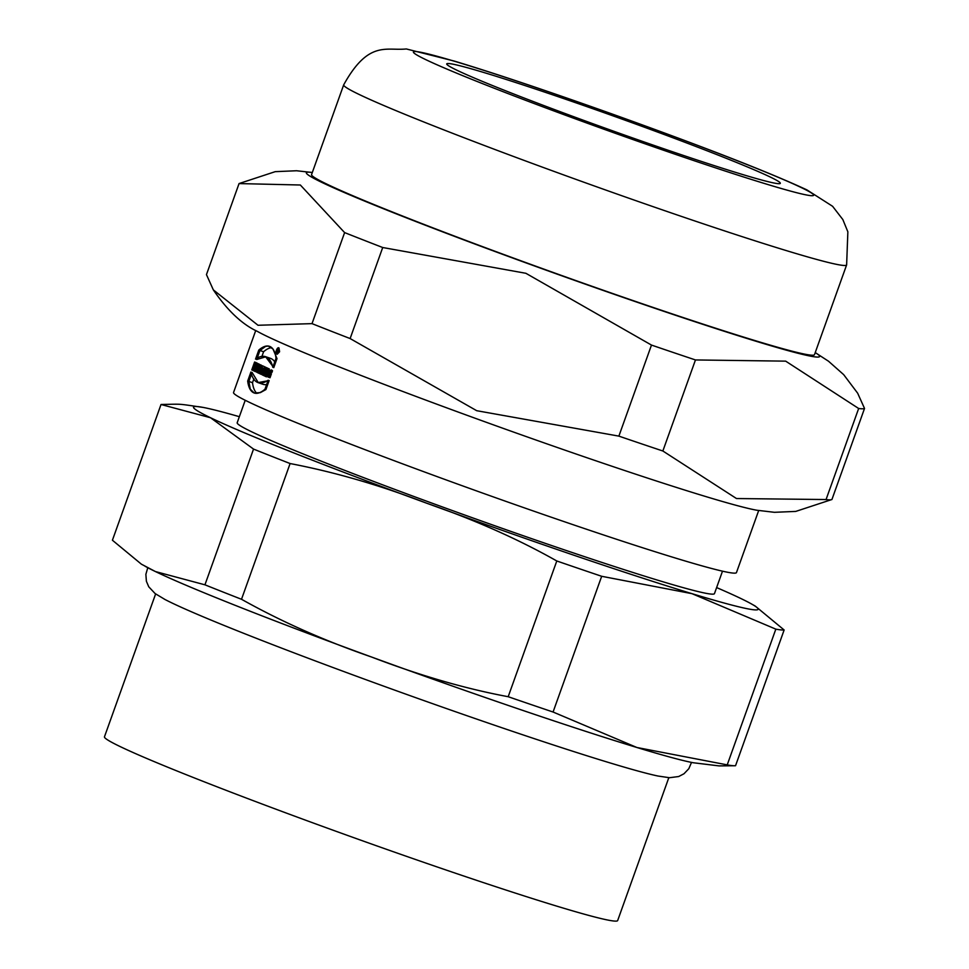 <?xml version="1.0" encoding="UTF-8"?>
<svg xmlns="http://www.w3.org/2000/svg" width="969" height="969" viewBox="0 0 969 969"><rect width="100%" height="100%" fill="white"/><g stroke="black" fill="none" stroke-linecap="round" stroke-linejoin="round"><path stroke-width="1.45" d="M255.743 330.477L233.541 392.506A267.093 10.72 19.7 0 0 481.387 492.64A267.093 10.72 19.7 0 0 736.464 572.582L758.679 510.554M262.575 368.038L260.431 374.01L261.206 374.373L264.646 366.791L262.647 365.834L260.431 374.01L261.206 374.373L264.646 366.791L262.647 365.834L261.957 367.748L264.016 368.535M262.236 374.87L263.011 375.233L265.833 367.348L265.058 366.985L262.236 374.87L263.011 375.233L265.833 367.348L265.058 366.985L262.236 374.87L263.047 375.136M255.029 371.369A267.093 10.72 19.7 0 0 255.683 371.696L256.276 370.473A267.093 10.72 19.7 0 0 257.039 370.861L256.712 372.217A267.093 10.72 19.7 0 0 257.403 372.556L259.389 364.259A267.093 10.72 -160.3 0 1 258.65 363.884L255.029 371.369L255.719 371.611M260.346 370.473L259.426 370.17L258.893 373.271A267.093 10.72 19.7 0 0 259.801 373.707L261.557 365.313A267.093 10.72 -160.3 0 1 260.479 364.792L257.657 372.677A267.093 10.72 19.7 0 0 258.372 373.017L259.401 370.146M255.755 362.418L252.933 370.291A267.093 10.72 19.7 0 0 253.515 370.594L254.629 367.493A267.093 10.72 19.7 0 0 255.295 367.832L254.181 370.945A267.093 10.72 19.7 0 0 254.811 371.26L257.633 363.375A267.093 10.72 -160.3 0 1 257.003 363.06L255.986 365.931A267.093 10.72 -160.3 0 1 255.307 365.579L256.337 362.721A267.093 10.72 -160.3 0 1 255.755 362.418M269.152 380.551L258.238 382.549L252.085 372.435L248.863 381.447L250.293 389.163L254.241 393.002L260.346 392.627L265.918 389.562L269.152 380.551M279.605 351.747L278.987 347.968L277.11 350.003L276.565 353.382L277.182 354.266L279.605 351.747M266.536 367.675L263.713 375.548A267.093 10.72 19.7 0 0 264.525 375.924L266.112 371.527L265.361 376.311A267.093 10.72 19.7 0 0 266.475 376.82L269.297 368.935A267.093 10.72 -160.3 0 1 268.449 368.547L266.911 372.847L267.638 368.172A267.093 10.72 -160.3 0 1 266.536 367.675M270.569 376.226L269.588 375.899L270.436 373.513A267.093 10.72 19.7 0 0 271.393 373.937L270.024 377.753L267.88 376.953L267.989 374.082L269.939 370.424L271.514 369.952L272.519 370.788L271.901 372.508L270.835 371.66L269.903 372.181L269.382 375.875M277.001 358.615L273.767 367.626L265.676 356.846L256.712 359.511L259.946 350.499L265.603 346.381L268.268 346.054L272.955 348.949L277.001 358.615M691.527 762.409L688.802 768.732L683.993 773.759L678.675 776.532L669.47 777.719L657.975 776.024A272.543 10.938 -160.3 0 1 419.25 698.928A272.543 10.938 -160.3 0 1 171.368 602.682A272.543 10.938 -160.3 0 1 165.057 599.532A272.543 10.938 -160.3 0 1 164.294 599.133M155.621 593.936L104.47 736.803A272.543 10.938 19.7 0 0 119.89 746.445A272.543 10.938 19.7 0 0 403.758 855.385A272.543 10.938 19.7 0 0 617.665 920.55L668.816 777.683M670.512 151.067A177.157 7.11 -160.3 0 1 446.733 63.881A177.157 7.11 -160.3 0 1 615.921 116.91A177.157 7.11 -160.3 0 1 780.311 183.323A177.157 7.11 -160.3 0 1 670.512 151.067M343.692 84.848L311.57 174.577A267.093 10.72 19.7 0 0 559.416 274.712A267.093 10.72 19.7 0 0 814.493 354.654L846.627 264.912A267.093 10.72 -160.3 0 1 591.574 184.982A267.093 10.72 -160.3 0 1 343.692 84.848C368.62 39.79 386.486 51.103 406.302 48.947L454.364 61.095C495.849 73.668 548.393 91.292 612.008 113.954C703.482 146.743 768.465 172.07 806.947 189.912L832.601 206.3L842.836 219.551L847.863 231.821L846.627 264.912M239.101 183.553L275.232 171.658L296.575 170.75L312.309 172.518A272.543 10.938 19.7 0 0 559.343 274.917A272.543 10.938 19.7 0 0 815.232 352.607L828.507 361.219L843.672 374.64L857.65 393.184L864.53 408.446A332.512 13.348 -160.3 0 1 858.655 408.494L785.677 361.146L695.463 359.947A332.512 13.348 -160.3 0 1 651.483 345.073L525.888 273.294L382.719 247.519A332.512 13.348 -160.3 0 1 344.613 232.596L300.342 185.006L239.052 183.577L206.458 274.615L213.337 289.888L258.008 325.269L312.018 323.634A332.512 13.348 19.7 0 0 350.124 338.556L476.7 410.699L618.876 436.123L651.483 345.073M382.719 247.519L350.124 338.556M344.613 232.596L312.018 323.634M864.53 408.446L831.935 499.495M858.655 408.494L826.06 499.544A332.512 13.348 19.7 0 0 831.874 499.519L795.743 511.414L774.413 512.31L756.789 510.227A272.543 10.938 -160.3 0 1 504.255 428.746A272.543 10.938 -160.3 0 1 257.415 331.422C242.177 324.409 227.485 310.564 213.325 289.888M695.463 359.947L662.857 450.997L736.488 498.538L826.06 499.544M618.876 436.123A332.512 13.348 19.7 0 0 662.857 450.997M722.499 571.177L714.456 593.634A253.466 10.175 -160.3 0 1 515.532 533.035A253.466 10.175 -160.3 0 1 251.516 431.714A253.466 10.175 -160.3 0 1 237.187 422.738L245.23 400.282M735.544 765.716L784.139 629.983A332.512 13.348 -160.3 0 1 775.83 629.147L691.987 593.67A299.809 12.028 19.7 0 0 750.285 603.287A299.809 12.028 19.7 0 0 741.115 598.636A299.809 12.028 19.7 0 0 716.624 587.577M508.192 696.711A332.512 13.348 19.7 0 0 553.069 712.021L636.912 747.499L727.222 764.88A332.512 13.348 19.7 0 0 735.289 765.74L719.046 765.898L693.186 762.736A299.809 12.028 -160.3 0 1 636.912 747.499A299.809 12.028 -160.3 0 1 371.611 657.043C419.613 675.454 465.144 688.68 508.192 696.711L556.787 560.978C518.621 539.345 475.258 520.087 426.687 503.214C380.272 485.312 334.741 472.097 290.106 463.545A332.512 13.348 -160.3 0 1 253.539 449.083L210.515 417.736L161.024 404.497A332.512 13.348 -160.3 0 1 161.278 404.473C183.323 404.109 176.019 403.479 203.369 407.464A299.809 12.028 19.7 0 0 210.515 417.736A299.809 12.028 19.7 0 0 426.687 503.214A299.809 12.028 19.7 0 0 691.987 593.67L601.676 576.289A332.512 13.348 -160.3 0 1 556.787 560.978M727.222 764.88L775.83 629.147M751.387 603.905L755.178 606.025L784.139 629.983M145.011 566.223L146.283 566.913A299.809 12.028 -160.3 0 0 155.44 571.565L204.943 584.816A332.512 13.348 19.7 0 0 241.511 599.278C281.228 621.541 324.591 640.8 371.611 657.043A299.809 12.028 -160.3 0 1 155.44 571.565L141.389 564.176L112.416 540.23L161.024 404.497M239.355 416.694A299.809 12.028 19.7 0 0 203.369 407.464M241.511 599.278L290.106 463.545M204.943 584.816L253.539 449.083M553.069 712.021L601.676 576.289M263.713 375.548L264.561 375.839M266.112 371.527L267.069 371.854M265.361 376.311L266.523 376.711M266.911 372.847L267.795 373.15M279.399 351.65L278.866 348.452L277.279 350.184L276.819 353.043L277.34 353.782L279.399 351.65M259.946 350.499L263.592 351.747L261.836 356.653M271.72 347.653A43.932 16.437 -71.2 0 0 263.592 351.747M265.712 356.737L270.436 358.336A52.253 19.55 108.8 0 1 275.45 362.939M248.863 381.447L252.509 382.682L253.902 378.794M256.87 393.353A43.932 16.437 108.8 0 1 252.509 382.682M258.19 382.658L262.926 384.281A52.253 19.55 -71.2 0 0 267.783 384.366M252.933 370.291L253.551 370.509M254.629 367.493L255.986 367.954M255.295 367.832L255.949 368.063M254.181 370.945L254.835 371.163M255.986 365.931L256.64 366.149M259.91 368.717L260.504 367.045L261.751 367.469L260.673 367.13L260.08 368.801A267.093 10.72 -160.3 0 1 259.91 368.717M257.657 372.677L258.408 372.932M258.893 373.271L259.813 373.586M257.984 366.936L256.882 369.201A267.093 10.72 19.7 0 0 257.379 369.443L257.984 366.936L258.687 367.178M256.276 370.473L257.778 370.982M257.039 370.861L257.754 371.103M256.712 372.217L257.427 372.459M261.969 367.748L264.04 368.462M260.431 374.01L261.242 374.288M263.35 368.402L263.992 368.62M277.425 352.74A267.093 10.72 -160.3 0 1 277.219 352.643L278.418 349.3A267.093 10.72 19.7 0 0 278.939 349.53L278.151 353.067A267.093 10.72 -160.3 0 1 277.921 352.958L278.127 351.384A267.093 10.72 -160.3 0 1 277.933 351.299L277.219 352.643M278.454 349.87L278.769 350.015A267.093 10.72 -160.3 0 1 278.454 349.87L278.115 350.826A267.093 10.72 19.7 0 0 278.418 350.972L278.769 350.015M277.4 350.584L278.006 349.748L277.4 350.584M259.098 364.162L258.238 363.75L254.472 371.175L255.247 371.551L255.864 370.328L257.233 372.496L259.098 364.162M266.075 376.687L268.897 368.801L268.147 368.45L266.608 372.75L267.42 368.099L266.427 367.626L263.604 375.512L264.343 375.863L265.918 371.466L265.082 376.214L266.075 376.687M254.593 362.018L251.77 369.904L252.558 370.267L253.66 367.166L254.532 367.578L253.418 370.679L254.193 371.054L257.015 363.169L256.24 362.794L255.21 365.664L254.35 365.252L255.38 362.394L254.593 362.018M270.436 373.61L269.067 377.438L271.574 370.461L268.813 375.633L269.661 373.247L270.436 373.61M257.512 372.617L258.287 372.992L259.304 370.122L258.832 373.247L259.789 373.707L260.37 370.122A2.677 1.005 -71.2 0 0 261.727 367.469A2.677 1.005 -71.2 0 0 261.485 365.289L260.334 364.744L257.512 372.617M256.506 369.068L257.076 369.346L257.645 366.815L256.506 369.068M276.71 352.498L277.74 349.07L277.316 352.777L277.231 351.057L276.71 352.498M255.537 359.111L258.771 350.1A43.932 16.437 108.8 0 1 276.032 358.288L272.798 367.299A52.253 19.55 -71.2 0 0 255.537 359.111M260.007 368.777L260.419 367.021L260.007 368.777M264.949 389.235L268.183 380.211A52.253 19.55 108.8 0 1 250.91 372.023L247.689 381.047A43.932 16.437 -71.2 0 0 264.949 389.235M278.612 351.408A3.307 1.235 -71.2 0 0 277.897 347.919A3.307 1.235 -71.2 0 0 275.971 353.297A3.307 1.235 -71.2 0 0 278.612 351.408M278.442 351.323A2.798 1.042 -71.2 0 0 277.824 348.38A2.798 1.042 -71.2 0 0 276.201 352.934A2.798 1.042 -71.2 0 0 278.442 351.323M801.642 187.744A212.586 8.527 19.7 0 0 460.239 62.997A212.586 8.527 19.7 0 0 578.687 120.071A212.586 8.527 19.7 0 0 801.642 187.744M165.057 599.532L155.101 593.549L148.742 586.79L146.392 581.267L145.871 574.338L147.772 567.725M755.166 606.037L750.285 603.287M270.557 376.275L269.418 375.887M272.059 372.072L271.066 371.733"/></g></svg>

